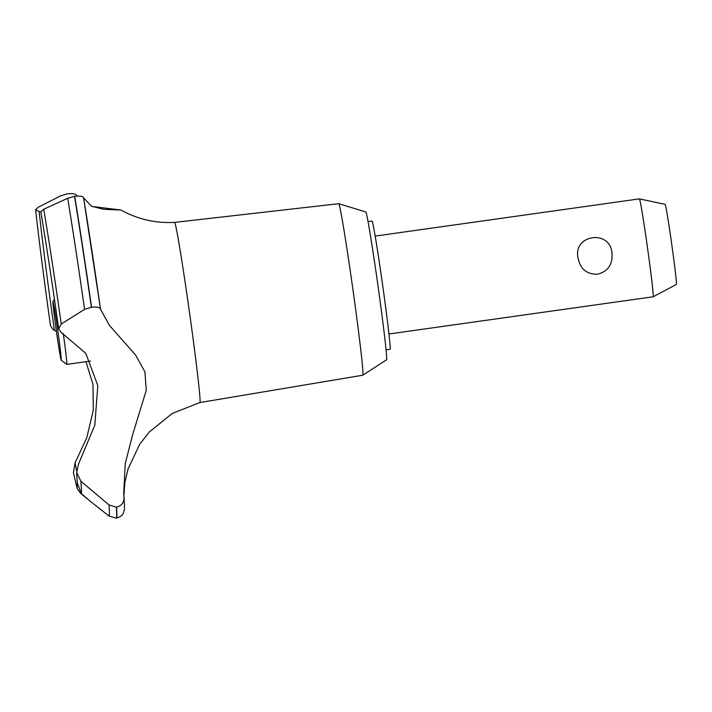 <?xml version="1.0" encoding="UTF-8"?>
<svg xmlns="http://www.w3.org/2000/svg" width="712" height="712" viewBox="0 0 712 712"><rect width="100%" height="100%" fill="white"/><g stroke="black" fill="none" stroke-linecap="round" stroke-linejoin="round"><path stroke-width="1.07" d="M368.015 221.619L372.011 221.058A64.756 1.584 82 0 1 382.718 285.743A64.756 1.584 82 0 1 390.078 349.307L386.082 349.868M199.947 402.547A90.958 2.225 82 0 0 189.606 313.271A90.958 2.225 82 0 0 174.573 222.402A90.958 2.225 82 0 1 174.573 222.402L338.69 203.694A86.606 2.118 82 0 1 338.716 203.694A86.606 2.118 82 0 1 353.01 290.202A86.606 2.118 82 0 1 362.871 375.197A86.606 2.118 82 0 1 362.853 375.197L199.939 402.547A90.958 2.225 82 0 1 199.939 402.547L172.268 413.432L149.155 432.104L139.605 444.422L127.991 469.137L124.912 482.451L123.852 495.792M338.716 203.694L365.763 211.954A74.644 1.824 82 0 1 378.081 286.518A74.644 1.824 82 0 1 386.58 359.783L362.871 375.197M78.516 464.073L94.803 425.189L97.811 385.601L85.832 353.383L60.885 332.139L58.678 328.793L61.25 324.013L84.577 309.355L91.563 307.255C96.912 306.667 99.894 307.335 100.517 309.248L109.363 325.313L135.734 355.208L144.901 371.887L146.28 390.247L132.37 435.646L125.25 463.654L123.674 493.674L124.022 497.483C124.751 510.424 124.502 507.994 123.888 511.617C123.096 512.542 124.119 515.568 116.501 518.14L116.501 518.14A193.789 4.735 82 0 0 116.537 507.167L116.341 507.193A193.789 4.735 82 0 1 116.305 518.167L108.874 515.933A190.602 4.655 82 0 0 108.936 515.977A190.602 4.655 82 0 0 109.016 504.924L80.892 481.25L76.647 472.51L78.525 464.073M92.133 206.507L120.951 210.004L103.854 209.346L91.483 206.231L83.589 197.936M58.678 328.793C52.003 281.614 46.049 242.605 40.815 211.74L43.743 209.23L67.702 198.292L74.707 196.29C80.189 195.782 83.144 196.298 83.571 197.82L100.517 309.239M54.37 330.332A149.929 3.667 82 0 1 54.237 329.362A149.929 3.667 82 0 1 39.142 211.526L35.6 209.782C38.982 240.175 43.939 278.828 50.481 325.731L53.044 329.514L56.435 331.445M83.571 197.82A184.978 4.521 82 0 1 100.499 309.142M35.6 209.782L38.083 207.334L60.547 195.898L67.382 193.833C72.909 193.344 76.024 193.904 76.736 195.533L76.941 196.076M77.341 483.234L81.346 493.594L89.828 500.919L80.652 493.363L77.181 488.601L77.243 480.867M578.073 258.038C572.688 234.462 610.46 229.139 611.973 253.267C612.854 264.419 608.039 271.397 597.546 274.218C586.741 274.396 580.253 269.002 578.073 258.038M639.403 198.87L665.124 204.335A40.442 0.988 82 0 1 671.799 244.732A40.442 0.988 82 0 1 676.4 284.417L653.189 296.77A49.431 1.21 -98 0 0 653.189 296.77A49.431 1.21 -98 0 0 647.564 248.257A49.431 1.21 -98 0 0 639.403 198.87A49.431 1.21 -98 0 0 639.385 198.87L375.162 236.09M57.85 331.071A29.664 0.721 -98 0 0 52.928 301.452A29.664 0.721 -98 0 0 56.31 330.555A29.664 0.721 -98 0 0 61.196 360.174A29.664 0.721 -98 0 0 57.85 331.071M63.315 333.572A34.603 0.845 82 0 1 66.803 364.384A34.603 0.845 82 0 1 66.777 364.384L90.469 361.055M76.602 470.703A149.929 3.667 82 0 1 75.054 462.907L73.434 472.804L77.181 488.601M85.965 361.687L92.987 384.391L93.281 410.299L86.802 437.684L75.054 462.907M40.815 211.758L39.142 211.526M116.341 507.193L109.016 504.924M123.959 496.905C124.253 502.369 121.779 505.787 116.537 507.167M74.511 196.316A193.789 4.735 82 0 1 91.367 307.281M74.707 196.29A193.789 4.735 82 0 1 91.563 307.255M80.892 481.25A164.979 4.032 82 0 1 81.346 493.594M43.743 209.23A164.979 4.032 82 0 1 61.25 324.013M67.702 198.301A190.602 4.655 82 0 1 84.577 309.355M174.573 222.402C155.501 223.381 137.63 219.251 120.951 210.004M89.587 500.741L108.874 515.933M52.928 301.452L54.468 299.405M61.196 360.174L66.777 364.384M388.948 333.99L653.18 296.779M77.288 483.653L76.647 472.51"/></g></svg>
